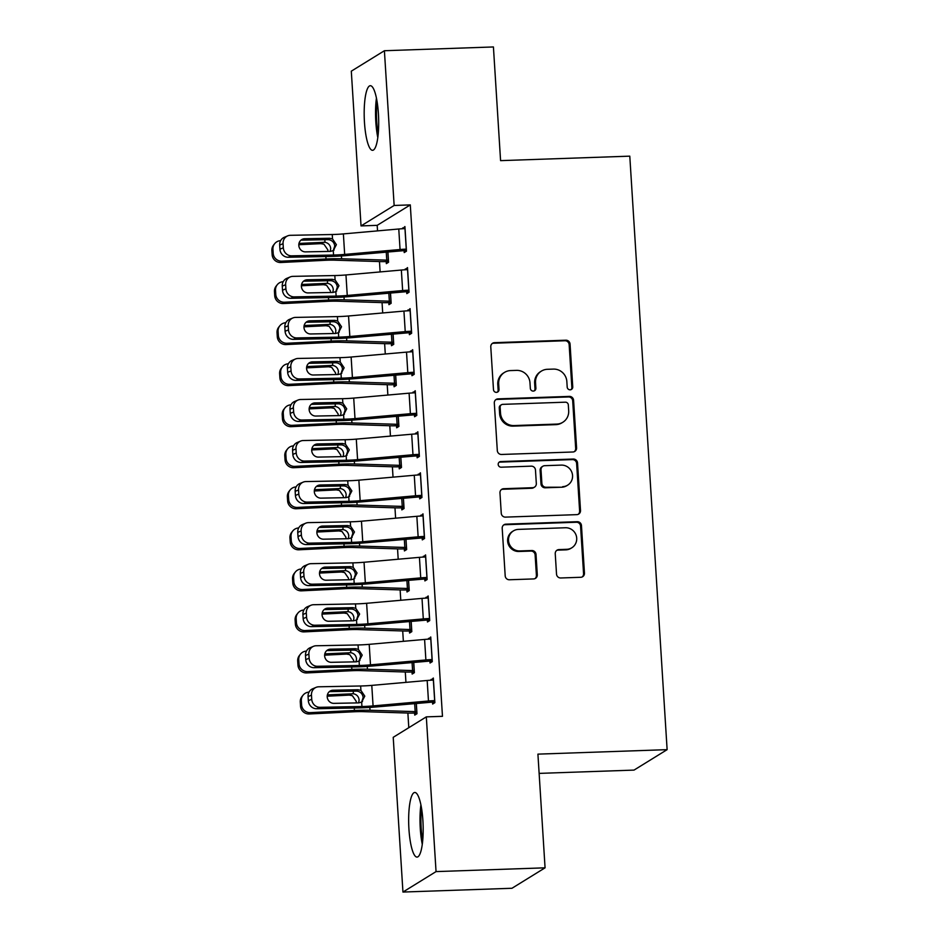 <?xml version="1.0" encoding="UTF-8"?>
<svg xmlns="http://www.w3.org/2000/svg" width="939" height="939" viewBox="0 0 939 939"><rect width="100%" height="100%" fill="white"/><g stroke="black" fill="none" stroke-linecap="round" stroke-linejoin="round"><path stroke-width="1.41" d="M570.149 389.814A2.852 2.758 58.3 0 0 572.743 386.891L570.055 344.085A4.073 3.932 58.3 0 0 565.83 340.2L494.489 342.676A4.073 3.932 58.3 0 0 490.78 346.843L493.48 389.638A2.852 2.758 58.3 0 0 497.74 391.974A2.852 2.758 58.3 0 0 499.02 389.45L498.679 383.91A13.017 12.594 58.3 0 1 510.546 370.576L516.497 370.377A13.017 12.594 58.3 0 1 529.983 382.83L530.335 388.37A2.852 2.758 58.3 0 0 534.608 390.694A2.852 2.758 58.3 0 0 535.887 388.171L535.535 382.631A13.017 12.594 58.3 0 1 547.402 369.297L553.353 369.097A13.017 12.594 58.3 0 1 566.851 381.551L567.191 387.091A2.852 2.758 58.3 0 0 570.149 389.814M570.994 389.65A2.852 2.758 58.3 0 0 571.851 387.443L569.151 344.636A4.073 3.932 58.3 0 0 564.938 340.751L493.597 343.228A4.073 3.932 58.3 0 0 492.177 343.545M497.271 392.197A2.852 2.758 58.3 0 0 498.128 390.002L497.776 384.462L498.679 383.91M534.127 390.917A2.852 2.758 58.3 0 0 534.984 388.723L534.643 383.182L535.535 382.631M408.935 829.09A32.325 7.183 88 0 1 414.792 792.481A32.325 7.183 88 0 1 422.89 820.463A32.325 7.183 88 0 1 417.033 857.084A32.325 7.183 88 0 1 408.935 829.09M364.461 122.316A32.325 7.183 88 0 1 370.318 85.707A32.325 7.183 88 0 1 378.417 113.689A32.325 7.183 88 0 1 372.56 150.31A32.325 7.183 88 0 1 364.461 122.316M556.522 574.093A4.073 3.932 58.3 0 0 560.736 577.978L580.748 577.285A4.073 3.932 58.3 0 0 584.457 573.119L581.464 525.582A4.073 3.932 58.3 0 0 577.25 521.697L505.91 524.162A4.073 3.932 58.3 0 0 502.201 528.328L505.194 575.865A4.073 3.932 58.3 0 0 509.408 579.762L533.587 578.929A4.073 3.932 58.3 0 0 537.296 574.762L536.016 554.409A4.073 3.932 58.3 0 0 531.803 550.524L519.807 550.935A10.881 10.529 58.3 0 1 513.41 530.899A10.881 10.529 58.3 0 1 518.457 529.385L565.419 527.753A10.881 10.529 58.3 0 1 571.816 547.789A10.881 10.529 58.3 0 1 566.78 549.303L558.951 549.585A4.073 3.932 58.3 0 0 555.242 553.74L556.522 574.093M426.318 716.868L436.048 871.603L402.948 892.05L393.218 737.315L426.318 716.868L442.469 716.316L410.296 204.902L394.145 205.465L361.034 225.912L351.303 71.176L384.403 50.729L394.145 205.465M384.403 50.729L493.421 46.95L500.581 160.639L629.787 156.156L667.124 749.651L537.918 754.134L545.066 867.824L436.048 871.603M572.86 451.999A4.073 3.932 58.3 0 0 576.581 447.833L573.588 400.284A4.073 3.932 58.3 0 0 569.363 396.399L498.022 398.875A4.073 3.932 58.3 0 0 494.313 403.042L497.306 450.579A4.073 3.932 58.3 0 0 501.532 454.464L572.86 451.999M577.532 462.939L580.513 510.476A4.073 3.932 58.3 0 1 576.804 514.642L505.464 517.119A4.073 3.932 58.3 0 1 501.25 513.222L499.971 492.881A4.073 3.932 58.3 0 1 503.68 488.714L532.613 487.705A4.073 3.932 58.3 0 0 536.322 483.538L535.476 470.052A4.073 3.932 58.3 0 0 531.251 466.155L501.133 467.199A2.852 2.758 58.3 0 1 499.466 461.953A2.852 2.758 58.3 0 1 500.78 461.565L573.306 459.042A4.073 3.932 58.3 0 1 577.532 462.939L576.628 463.49L579.621 511.027L580.513 510.476M539.127 773.384L634.025 770.097L667.124 749.651M429.921 660.95L430.05 663.004L432.292 661.619L430.743 636.994L428.548 639.154M412.033 672.007L412.162 674.061L414.392 672.676L413.747 662.335M424.757 578.87L424.886 580.912L427.128 579.539L425.578 554.914L423.383 557.062M406.869 589.915L406.998 591.969L409.228 590.584L408.582 580.243M419.592 496.778L419.721 498.832L421.963 497.447L420.414 472.822L418.219 474.981M401.704 507.835L401.833 509.877L404.063 508.504L403.418 498.163M414.428 414.686L414.557 416.74L416.799 415.367L415.249 390.741L413.054 392.889M396.54 425.743L396.669 427.797L398.899 426.412L398.253 416.071M409.263 332.606L409.392 334.66L411.634 333.275L410.085 308.649L407.89 310.797M391.375 343.651L391.504 345.705L393.734 344.331L393.089 333.979M404.099 250.513L404.228 252.568L406.47 251.183L404.92 226.557L402.725 228.717M386.211 261.57L386.34 263.624L388.57 262.239L387.924 251.898M410.296 204.902L377.185 225.348L377.537 230.877M379.473 261.57L380.119 271.923M382.056 302.604L382.701 312.969M384.638 343.651L385.283 354.015M387.22 384.697L387.866 395.049M389.802 425.743L390.448 436.095M392.385 466.789L393.03 477.141M394.967 507.823L395.612 518.187M397.549 548.869L398.195 559.233M400.131 589.915L400.777 600.267M402.714 630.961L403.359 641.314M405.296 672.007L405.941 682.36M407.878 713.041L408.794 727.69M388.793 302.616L388.922 304.659L391.152 303.285L390.507 292.945M406.681 291.56L406.81 293.614L409.052 292.229L407.503 267.603L405.308 269.763M393.957 384.697L394.087 386.751L396.317 385.366L395.671 375.025M411.845 373.652L411.975 375.694L414.216 374.321L412.667 349.695L410.472 351.843M399.122 466.789L399.251 468.843L401.481 467.458L400.836 457.117M417.01 455.732L417.139 457.786L419.381 456.401L417.832 431.776L415.637 433.935M404.286 548.869L404.416 550.923L406.646 549.55L406 539.209M422.174 537.824L422.304 539.878L424.545 538.493L422.996 513.868L420.801 516.027M409.451 630.961L409.58 633.015L411.81 631.63L411.165 621.289M427.339 619.904L427.468 621.958L429.71 620.585L428.161 595.96L425.966 598.108M414.615 713.053L414.745 715.095L416.975 713.722L416.329 703.381M432.503 701.996L432.633 704.05L434.874 702.665L433.325 678.04L431.13 680.2M545.066 867.824L511.966 888.271L402.948 892.05M377.185 225.348L361.034 225.912M402.678 227.942L405.002 227.86M405.261 268.988L407.585 268.906M407.843 310.034L410.167 309.952M410.425 351.069L412.749 350.998M413.007 392.115L415.331 392.033M415.59 433.161L417.914 433.079M418.172 474.207L420.496 474.125M420.754 515.253L423.078 515.171M423.336 556.287L425.66 556.217M425.919 597.333L428.243 597.251M428.501 638.379L430.825 638.297M431.083 679.425L433.407 679.343M541.38 371.116L540.488 371.668A13.017 12.594 58.3 0 0 534.643 383.182M504.513 372.396L503.621 372.947A13.017 12.594 58.3 0 0 497.776 384.462M574.281 451.671A4.073 3.932 58.3 0 0 575.677 448.384L572.696 400.847A4.073 3.932 58.3 0 0 568.471 396.951L497.13 399.427A4.073 3.932 58.3 0 0 495.722 399.744M568.318 404.909A2.852 2.758 58.3 0 0 565.36 402.185L502.741 404.357A2.852 2.758 58.3 0 0 500.147 407.28L500.51 413.125A13.017 12.594 58.3 0 0 514.009 425.567L556.815 424.088A13.017 12.594 58.3 0 0 568.682 410.754L568.318 404.909M501.426 404.756L500.534 405.308A2.852 2.758 58.3 0 0 499.255 407.831L500.147 407.28M562.837 422.268L561.945 422.82A13.017 12.594 58.3 0 1 555.911 424.639L513.117 426.13A13.017 12.594 58.3 0 1 499.618 413.676L499.255 407.831M578.224 514.314A4.073 3.932 58.3 0 0 579.621 511.027M534.502 487.141L533.598 487.693A4.073 3.932 58.3 0 1 531.72 488.257L502.788 489.266A4.073 3.932 58.3 0 0 501.367 489.583M576.628 463.49A4.073 3.932 58.3 0 0 572.414 459.594L499.888 462.117A2.852 2.758 58.3 0 0 499.043 462.281M562.637 486.672A10.881 10.529 58.3 0 0 572.051 472.845A10.881 10.529 58.3 0 0 561.276 465.11L544.737 465.685A4.073 3.932 58.3 0 0 541.017 469.852L541.873 483.35A4.073 3.932 58.3 0 0 546.087 487.247L561.745 487.224A10.881 10.529 58.3 0 0 566.78 485.698L567.672 485.146M542.848 466.26L541.956 466.812A4.073 3.932 58.3 0 0 540.125 470.404L541.017 469.852M561.745 487.224L545.195 487.799A4.073 3.932 58.3 0 1 540.981 483.902L540.125 470.404M571.816 547.789L570.924 548.341A10.881 10.529 58.3 0 1 565.877 549.855L558.048 550.137A4.073 3.932 58.3 0 0 556.639 550.454M513.41 530.899L512.518 531.451A10.881 10.529 58.3 0 0 518.915 551.486L519.807 550.935M535.007 578.6A4.073 3.932 58.3 0 0 536.404 575.314L535.124 554.961A4.073 3.932 58.3 0 0 530.899 551.076L518.915 551.486M582.168 576.969A4.073 3.932 58.3 0 0 583.565 573.67L580.572 526.133A4.073 3.932 58.3 0 0 576.358 522.248L505.018 524.713A4.073 3.932 58.3 0 0 503.597 525.042M388.441 260.185L341.608 258.777A31.081 3.815 176.4 0 0 326.033 258.988L281.935 261.159L280.878 262.497A8.287 8.169 -141.5 0 1 272.134 254.692L271.876 250.584A8.287 8.169 -141.5 0 1 273.613 245.02L274.669 243.694A8.287 8.169 38.5 0 0 272.932 249.258L271.876 250.584M388.523 261.488L386.129 261.57A14.508 1.784 -3.6 0 1 380.506 261.594L335.364 260.185A20.717 2.535 176.4 0 0 324.976 260.314L280.878 262.497M298.978 243.436L324.988 242.274C328.368 242.99 330.27 245.079 330.704 248.518L330.246 251.394M272.134 254.692L273.19 253.354L272.932 249.258M273.19 253.354A8.287 8.169 38.5 0 0 281.935 261.159M280.632 240.642A8.287 8.169 38.5 0 0 274.669 243.694M327.793 251.441L327.875 249.927L323.967 244.222L320.868 243.647L298.813 244.727M406.341 249.14L406.258 249.14A14.508 1.784 176.4 0 0 400.061 249.516L344.672 254.422A20.717 2.535 -3.6 0 1 333.533 255.032L291.642 255.842L288.261 257.251A8.287 7.747 -112.6 0 1 279.928 249.199L283.32 247.779A8.287 7.747 67.4 0 0 291.642 255.842M406.423 250.431L346.855 255.537A31.081 3.815 -3.6 0 1 330.152 256.441L288.261 257.251M405.049 228.611L404.967 228.611A14.508 1.784 176.4 0 0 398.77 228.999L343.381 233.905A20.717 2.535 -3.6 0 1 332.242 234.515L290.351 235.313A8.287 7.747 67.4 0 0 283.062 243.682L283.32 247.779M333.239 250.619L334.754 246.018C334.261 242.602 332.383 240.513 329.096 239.727L327.911 239.645L329.577 238.26L304.659 238.741L301.266 240.149L327.911 239.645M283.062 243.682L279.669 245.091L279.928 249.199M279.669 245.091A8.287 7.747 -112.6 0 1 284.294 237.297L287.686 235.877M329.577 238.26L332.523 238.929L336.385 244.668L333.263 250.607L330.399 251.394L305.48 251.875A6.632 6.197 -112.6 0 1 302.511 239.187A6.632 6.197 -112.6 0 1 304.659 238.741M334.108 250.02L333.263 250.607L333.533 255.032M391.023 301.231L344.19 299.823A31.081 3.815 176.4 0 0 328.615 300.034L284.517 302.205L283.461 303.532A8.287 8.169 -141.5 0 1 274.716 295.738L274.458 291.63A8.287 8.169 -141.5 0 1 276.195 286.066L277.251 284.74A8.287 8.169 38.5 0 0 275.514 290.292L274.458 291.63M391.105 302.534L388.711 302.616A14.508 1.784 -3.6 0 1 383.089 302.64L337.946 301.219A20.717 2.535 176.4 0 0 327.558 301.36L283.461 303.532M301.56 284.482L327.57 283.32C330.951 284.036 332.852 286.113 333.286 289.564L332.829 292.44M274.716 295.738L275.773 294.4L275.514 290.292M275.773 294.4A8.287 8.169 38.5 0 0 284.517 302.205M283.214 281.688A8.287 8.169 38.5 0 0 277.251 284.74M330.375 292.487L330.458 290.961L326.549 285.256L323.45 284.681L301.396 285.773M393.605 342.277L346.773 340.869A31.081 3.815 176.4 0 0 331.197 341.08L287.099 343.251L286.043 344.578A8.287 8.169 -141.5 0 1 277.298 336.772L277.04 332.676A8.287 8.169 -141.5 0 1 278.777 327.112L279.834 325.786A8.287 8.169 38.5 0 0 278.097 331.338L277.04 332.676M393.687 343.58L391.293 343.662A14.508 1.784 -3.6 0 1 385.671 343.686L340.528 342.266A20.717 2.535 176.4 0 0 330.141 342.406L286.043 344.578M304.142 325.528L330.152 324.366C333.533 325.082 335.434 327.159 335.869 330.61L335.411 333.486M277.298 336.772L278.355 335.446L278.097 331.338M278.355 335.446A8.287 8.169 38.5 0 0 287.099 343.251M285.796 322.723A8.287 8.169 38.5 0 0 279.834 325.786M332.958 333.533L333.04 332.007L329.131 326.303L326.033 325.727L303.978 326.819M408.923 290.174L408.841 290.186A14.508 1.784 176.4 0 0 402.643 290.562L347.254 295.468A20.717 2.535 -3.6 0 1 336.115 296.078L294.224 296.888L290.844 298.297A8.287 7.747 -112.6 0 1 282.51 290.245L285.902 288.825A8.287 7.747 67.4 0 0 294.224 296.888M409.005 291.477L349.437 296.583A31.081 3.815 -3.6 0 1 332.735 297.487L290.844 298.297M407.632 269.657L407.549 269.657A14.508 1.784 176.4 0 0 401.352 270.045L345.963 274.951A20.717 2.535 -3.6 0 1 334.824 275.55L292.933 276.359A8.287 7.747 67.4 0 0 285.644 284.717L285.902 288.825M335.822 291.665L337.336 287.064C336.843 283.648 334.965 281.559 331.678 280.773L330.493 280.679L332.16 279.306L307.241 279.787L303.849 281.195L330.493 280.679M285.644 284.717L282.252 286.137L282.51 290.245M282.252 286.137A8.287 7.747 -112.6 0 1 286.876 278.331L290.268 276.923M332.16 279.306L335.106 279.975L338.967 285.702L335.845 291.653L332.981 292.44L308.062 292.921A6.632 6.197 -112.6 0 1 305.093 280.233A6.632 6.197 -112.6 0 1 307.241 279.787M336.69 291.067L335.845 291.653L336.115 296.078M411.505 331.221L411.423 331.221A14.508 1.784 176.4 0 0 405.225 331.608L349.836 336.514A20.717 2.535 -3.6 0 1 338.697 337.124L296.806 337.923L293.426 339.343A8.287 7.747 -112.6 0 1 285.092 331.279L288.484 329.871A8.287 7.747 67.4 0 0 296.806 337.923M411.587 332.523L352.019 337.617A31.081 3.815 -3.6 0 1 335.317 338.533L293.426 339.343M410.214 310.703L410.132 310.703A14.508 1.784 176.4 0 0 403.934 311.079L348.545 315.985A20.717 2.535 -3.6 0 1 337.406 316.596L295.515 317.405A8.287 7.747 67.4 0 0 288.226 325.763L288.484 329.871M338.404 332.711L339.918 328.11C339.425 324.694 337.547 322.593 334.261 321.819L333.075 321.725L334.742 320.352L309.823 320.833L306.431 322.241L333.075 321.725M288.226 325.763L284.834 327.183L285.092 331.279M284.834 327.183A8.287 7.747 -112.6 0 1 289.458 319.377L292.851 317.969M334.742 320.352L337.688 321.021L341.55 326.749L338.427 332.699L335.563 333.486L310.645 333.967A6.632 6.197 -112.6 0 1 307.675 321.279A6.632 6.197 -112.6 0 1 309.823 320.833M339.272 332.101L338.427 332.699L338.697 337.124M378.229 133.854A27.97 6.209 88 0 1 377.114 101.717M376.445 98.079A32.114 7.136 -92 0 0 377.807 137.54M422.691 840.628A27.97 6.209 88 0 1 421.576 808.491M420.907 804.852A32.114 7.136 -92 0 0 422.28 844.314M396.188 383.312L349.355 381.915A31.081 3.815 176.4 0 0 333.779 382.114L289.682 384.297L288.625 385.624A8.287 8.169 -141.5 0 1 279.881 377.818L279.622 373.722A8.287 8.169 -141.5 0 1 281.36 368.158L282.416 366.82A8.287 8.169 38.5 0 0 280.679 372.384L279.622 373.722M396.27 384.614L393.875 384.697A14.508 1.784 -3.6 0 1 388.253 384.732L343.111 383.312A20.717 2.535 176.4 0 0 332.723 383.452L288.625 385.624M306.724 366.574L332.735 365.4C336.115 366.128 338.017 368.205 338.451 371.656L337.993 374.532M279.881 377.818L280.937 376.492L280.679 372.384M280.937 376.492A8.287 8.169 38.5 0 0 289.682 384.297M288.379 363.769A8.287 8.169 38.5 0 0 282.416 366.82M335.54 374.579L335.622 373.053L331.713 367.349L328.615 366.773L306.56 367.865M398.77 424.358L351.937 422.949A31.081 3.815 176.4 0 0 336.362 423.16L292.264 425.332L291.207 426.67A8.287 8.169 -141.5 0 1 282.463 418.864L282.205 414.756A8.287 8.169 -141.5 0 1 283.942 409.204L284.998 407.866A8.287 8.169 38.5 0 0 283.261 413.43L282.205 414.756M398.852 425.66L396.458 425.743A14.508 1.784 -3.6 0 1 390.835 425.778L345.693 424.358A20.717 2.535 176.4 0 0 335.305 424.498L291.207 426.67M309.307 407.62L335.317 406.446C338.697 407.162 340.599 409.251 341.033 412.702L340.575 415.578M282.463 418.864L283.519 417.538L283.261 413.43M283.519 417.538A8.287 8.169 38.5 0 0 292.264 425.332M290.961 404.815A8.287 8.169 38.5 0 0 284.998 407.866M338.122 415.625L338.204 414.099L334.296 408.395L331.197 407.819L309.142 408.899M414.087 372.267L414.005 372.267A14.508 1.784 176.4 0 0 407.808 372.654L352.418 377.56A20.717 2.535 -3.6 0 1 341.28 378.159L299.388 378.969L296.008 380.389A8.287 7.747 -112.6 0 1 287.674 372.325L291.067 370.917A8.287 7.747 67.4 0 0 299.388 378.969M414.169 373.569L354.602 378.663A31.081 3.815 -3.6 0 1 337.899 379.579L296.008 380.389M412.796 351.749L412.714 351.749A14.508 1.784 176.4 0 0 406.517 352.125L351.127 357.031A20.717 2.535 -3.6 0 1 339.988 357.642L298.097 358.452A8.287 7.747 67.4 0 0 290.808 366.809L291.067 370.917M340.986 373.757L342.5 369.156C342.007 365.741 340.129 363.639 336.843 362.865L335.657 362.771L337.324 361.398L312.405 361.867L309.013 363.287L335.657 362.771M290.808 366.809L287.416 368.217L287.674 372.325M287.416 368.217A8.287 7.747 -112.6 0 1 292.041 360.423L295.433 359.015M337.324 361.398L340.27 362.067L344.132 367.795L341.01 373.745L338.146 374.52L313.227 375.001A6.632 6.197 -112.6 0 1 310.257 362.325A6.632 6.197 -112.6 0 1 312.405 361.867M341.855 373.147L341.01 373.745L341.28 378.159M416.67 413.313L416.587 413.313A14.508 1.784 176.4 0 0 410.39 413.7L355.001 418.594A20.717 2.535 -3.6 0 1 343.862 419.205L301.971 420.015L298.59 421.423A8.287 7.747 -112.6 0 1 290.257 413.371L293.649 411.963A8.287 7.747 67.4 0 0 301.971 420.015M416.752 414.615L357.184 419.71A31.081 3.815 -3.6 0 1 340.481 420.625L298.59 421.423M415.378 392.784L415.296 392.795A14.508 1.784 176.4 0 0 409.099 393.171L353.71 398.077A20.717 2.535 -3.6 0 1 342.571 398.688L300.68 399.498A8.287 7.747 67.4 0 0 293.391 407.855L293.649 411.963M343.568 414.803L345.083 410.202C344.59 406.787 342.712 404.686 339.425 403.911L338.24 403.817L339.906 402.432L314.988 402.913L311.595 404.333L338.24 403.817M293.391 407.855L289.998 409.263L290.257 413.371M289.998 409.263A8.287 7.747 -112.6 0 1 294.623 401.469L298.015 400.049M339.906 402.432L342.852 403.101L346.714 408.841L343.592 414.792L340.728 415.566L315.809 416.047A6.632 6.197 -112.6 0 1 312.84 403.359A6.632 6.197 -112.6 0 1 314.988 402.913M344.437 414.193L343.592 414.792L343.862 419.205M401.352 465.404L354.519 463.995A31.081 3.815 176.4 0 0 338.944 464.206L294.846 466.378L293.79 467.716A8.287 8.169 -141.5 0 1 285.045 459.91L284.787 455.802A8.287 8.169 -141.5 0 1 286.524 450.239L287.58 448.912A8.287 8.169 38.5 0 0 285.843 454.476L284.787 455.802M401.434 466.706L399.04 466.789A14.508 1.784 -3.6 0 1 393.418 466.812L348.275 465.404A20.717 2.535 176.4 0 0 337.887 465.533L293.79 467.716M311.889 448.654L337.899 447.492C341.28 448.208 343.181 450.297 343.615 453.737L343.158 456.612M285.045 459.91L286.102 458.572L285.843 454.476M286.102 458.572A8.287 8.169 38.5 0 0 294.846 466.378M293.543 445.861A8.287 8.169 38.5 0 0 287.58 448.912M340.704 456.659L340.787 455.145L336.878 449.441L333.779 448.865L311.725 449.945M419.252 454.359L419.17 454.359A14.508 1.784 176.4 0 0 412.972 454.734L357.583 459.641A20.717 2.535 -3.6 0 1 346.444 460.251L304.553 461.061L301.173 462.469A8.287 7.747 -112.6 0 1 292.839 454.417L296.231 452.997A8.287 7.747 67.4 0 0 304.553 461.061M419.334 455.65L359.766 460.756A31.081 3.815 -3.6 0 1 343.064 461.659L301.173 462.469M417.961 433.83L417.878 433.83A14.508 1.784 176.4 0 0 411.681 434.217L356.292 439.123A20.717 2.535 -3.6 0 1 345.153 439.734L303.262 440.532A8.287 7.747 67.4 0 0 295.973 448.901L296.231 452.997M346.151 455.838L347.665 451.236C347.172 447.821 345.294 445.732 342.007 444.945L340.822 444.863L342.489 443.478L317.57 443.959L314.178 445.368L340.822 444.863M295.973 448.901L292.581 450.309L292.839 454.417M292.581 450.309A8.287 7.747 -112.6 0 1 297.205 442.515L300.597 441.095M342.489 443.478L345.435 444.147L349.296 449.887L346.174 455.826L343.31 456.612L318.391 457.093A6.632 6.197 -112.6 0 1 315.422 444.405A6.632 6.197 -112.6 0 1 317.57 443.959M347.019 455.239L346.174 455.826L346.444 460.251M403.934 506.45L357.102 505.041A31.081 3.815 176.4 0 0 341.526 505.252L297.428 507.424L296.372 508.75A8.287 8.169 -141.5 0 1 287.627 500.957L287.369 496.848A8.287 8.169 -141.5 0 1 289.106 491.285L290.163 489.958A8.287 8.169 38.5 0 0 288.426 495.51L287.369 496.848M404.016 507.753L401.622 507.835A14.508 1.784 -3.6 0 1 396 507.858L350.857 506.438A20.717 2.535 176.4 0 0 340.47 506.579L296.372 508.75M314.471 489.7L340.481 488.538C343.862 489.254 345.763 491.332 346.198 494.783L345.74 497.658M287.627 500.957L288.684 499.618L288.426 495.51M288.684 499.618A8.287 8.169 38.5 0 0 297.428 507.424M296.125 486.907A8.287 8.169 38.5 0 0 290.163 489.958M343.287 497.705L343.369 496.179L339.46 490.475L336.362 489.9L314.307 490.991M421.834 495.393L421.752 495.405A14.508 1.784 176.4 0 0 415.554 495.78L360.165 500.687A20.717 2.535 -3.6 0 1 349.026 501.297L307.135 502.107L303.755 503.515A8.287 7.747 -112.6 0 1 295.421 495.463L298.813 494.043A8.287 7.747 67.4 0 0 307.135 502.107M421.916 496.696L362.348 501.802A31.081 3.815 -3.6 0 1 345.646 502.705L303.755 503.515M420.543 474.876L420.461 474.876A14.508 1.784 176.4 0 0 414.263 475.263L358.874 480.169A20.717 2.535 -3.6 0 1 347.735 480.768L305.844 481.578A8.287 7.747 67.4 0 0 298.555 489.947L298.813 494.043M348.733 496.884L350.247 492.282C349.754 488.867 347.876 486.778 344.59 485.991L343.404 485.897L345.071 484.524L320.152 485.005L316.76 486.414L343.404 485.897M298.555 489.947L295.163 491.355L295.421 495.463M295.163 491.355A8.287 7.747 -112.6 0 1 299.787 483.55L303.18 482.141M345.071 484.524L348.017 485.193L351.879 490.921L348.756 496.872L345.892 497.658L320.974 498.139A6.632 6.197 -112.6 0 1 318.004 485.451A6.632 6.197 -112.6 0 1 320.152 485.005M349.601 496.285L348.756 496.872L349.026 501.297M406.517 547.496L359.684 546.087A31.081 3.815 176.4 0 0 344.108 546.298L300.011 548.47L298.954 549.796A8.287 8.169 -141.5 0 1 290.21 541.991L289.951 537.894A8.287 8.169 -141.5 0 1 291.689 532.331L292.745 531.005A8.287 8.169 38.5 0 0 291.008 536.556L289.951 537.894M406.599 548.799L404.204 548.881A14.508 1.784 -3.6 0 1 398.582 548.904L353.44 547.484A20.717 2.535 176.4 0 0 343.052 547.625L298.954 549.796M317.053 530.746L343.064 529.584C346.444 530.3 348.346 532.378 348.78 535.829L348.322 538.704M290.21 541.991L291.266 540.664L291.008 536.556M291.266 540.664A8.287 8.169 38.5 0 0 300.011 548.47M298.708 527.941A8.287 8.169 38.5 0 0 292.745 531.005M345.869 538.751L345.951 537.225L342.042 531.521L338.944 530.946L316.889 532.037M424.416 536.439L424.334 536.439A14.508 1.784 176.4 0 0 418.137 536.826L362.747 541.733A20.717 2.535 -3.6 0 1 351.609 542.343L309.717 543.141L306.337 544.561A8.287 7.747 -112.6 0 1 298.003 536.498L301.396 535.089A8.287 7.747 67.4 0 0 309.717 543.141M424.498 537.742L364.931 542.836A31.081 3.815 -3.6 0 1 348.228 543.751L306.337 544.561M423.125 515.922L423.043 515.922A14.508 1.784 176.4 0 0 416.846 516.309L361.456 521.204A20.717 2.535 -3.6 0 1 350.317 521.814L308.426 522.624A8.287 7.747 67.4 0 0 301.137 530.981L301.396 535.089M351.315 537.93L352.829 533.329C352.336 529.913 350.458 527.812 347.172 527.037L345.986 526.943L347.653 525.57L322.734 526.051L319.342 527.46L345.986 526.943M301.137 530.981L297.745 532.401L298.003 536.498M297.745 532.401A8.287 7.747 -112.6 0 1 302.37 524.596L305.762 523.187M347.653 525.57L350.599 526.239L354.461 531.967L351.339 537.918L348.475 538.704L323.556 539.186A6.632 6.197 -112.6 0 1 320.586 526.497A6.632 6.197 -112.6 0 1 322.734 526.051M352.184 537.319L351.339 537.918L351.609 542.343M409.099 588.53L362.266 587.133A31.081 3.815 176.4 0 0 346.691 587.333L302.593 589.516L301.536 590.842A8.287 8.169 -141.5 0 1 292.792 583.037L292.534 578.94A8.287 8.169 -141.5 0 1 294.271 573.377L295.327 572.039A8.287 8.169 38.5 0 0 293.59 577.602L292.534 578.94M409.181 589.833L406.787 589.915A14.508 1.784 -3.6 0 1 401.164 589.95L356.022 588.53A20.717 2.535 176.4 0 0 345.634 588.671L301.536 590.842M319.636 571.792L345.646 570.619C349.026 571.346 350.928 573.424 351.362 576.875L350.904 579.75M292.792 583.037L293.848 581.711L293.59 577.602M293.848 581.711A8.287 8.169 38.5 0 0 302.593 589.516M301.29 568.987A8.287 8.169 38.5 0 0 295.327 572.039M348.451 579.797L348.533 578.271L344.625 572.567L341.526 571.992L319.471 573.083M426.999 577.485L426.916 577.485A14.508 1.784 176.4 0 0 420.719 577.872L365.33 582.779A20.717 2.535 -3.6 0 1 354.191 583.377L312.3 584.187L308.919 585.607A8.287 7.747 -112.6 0 1 300.586 577.544L303.978 576.135A8.287 7.747 67.4 0 0 312.3 584.187M427.081 578.788L367.513 583.882A31.081 3.815 -3.6 0 1 350.81 584.797L308.919 585.607M425.707 556.968L425.625 556.968A14.508 1.784 176.4 0 0 419.428 557.343L364.039 562.25A20.717 2.535 -3.6 0 1 352.9 562.86L311.009 563.67A8.287 7.747 67.4 0 0 303.72 572.027L303.978 576.135M353.897 578.976L355.412 574.375C354.919 570.959 353.041 568.858 349.754 568.083L348.569 567.989L350.235 566.616L325.317 567.086L321.924 568.506L348.569 567.989M303.72 572.027L300.327 573.436L300.586 577.544M300.327 573.436A8.287 7.747 -112.6 0 1 304.952 565.642L308.344 564.233M350.235 566.616L353.181 567.285L357.043 573.013L353.921 578.964L351.057 579.739L326.138 580.22A6.632 6.197 -112.6 0 1 323.169 567.543A6.632 6.197 -112.6 0 1 325.317 567.086M354.766 578.365L353.921 578.964L354.191 583.377M411.681 629.576L364.848 628.168A31.081 3.815 176.4 0 0 349.273 628.379L305.175 630.55L304.119 631.888A8.287 8.169 -141.5 0 1 295.374 624.083L295.116 619.975A8.287 8.169 -141.5 0 1 296.853 614.423L297.909 613.085A8.287 8.169 38.5 0 0 296.172 618.648L295.116 619.975M411.763 630.879L409.369 630.961A14.508 1.784 -3.6 0 1 403.747 630.996L358.604 629.576A20.717 2.535 176.4 0 0 348.216 629.717L304.119 631.888M322.218 612.838L348.228 611.665C351.609 612.381 353.51 614.47 353.944 617.921L353.487 620.796M295.374 624.083L296.431 622.757L296.172 618.648M296.431 622.757A8.287 8.169 38.5 0 0 305.175 630.55M303.872 610.033A8.287 8.169 38.5 0 0 297.909 613.085M351.033 620.843L351.116 619.317L347.207 613.613L344.108 613.038L322.054 614.118M429.581 618.531L429.499 618.531A14.508 1.784 176.4 0 0 423.301 618.918L367.912 623.813A20.717 2.535 -3.6 0 1 356.773 624.423L314.882 625.233L311.502 626.642A8.287 7.747 -112.6 0 1 303.168 618.59L306.56 617.181A8.287 7.747 67.4 0 0 314.882 625.233M429.663 619.834L370.095 624.928A31.081 3.815 -3.6 0 1 353.393 625.844L311.502 626.642M428.29 598.002L428.207 598.014A14.508 1.784 176.4 0 0 422.01 598.389L366.621 603.296A20.717 2.535 -3.6 0 1 355.482 603.906L313.591 604.716A8.287 7.747 67.4 0 0 306.302 613.073L306.56 617.181M356.48 620.022L357.994 615.421C357.501 612.005 355.623 609.904 352.336 609.129L351.151 609.035L352.818 607.65L327.899 608.132L324.507 609.552L351.151 609.035M306.302 613.073L302.91 614.482L303.168 618.59M302.91 614.482A8.287 7.747 -112.6 0 1 307.534 606.688L310.926 605.268M352.818 607.65L355.764 608.319L359.625 614.059L356.503 620.01L353.639 620.785L328.72 621.266A6.632 6.197 -112.6 0 1 325.751 608.578A6.632 6.197 -112.6 0 1 327.899 608.132M357.348 619.411L356.503 620.01L356.773 624.423M414.263 670.622L367.431 669.214A31.081 3.815 176.4 0 0 351.855 669.425L307.757 671.596L306.701 672.934A8.287 8.169 -141.5 0 1 297.956 665.129L297.698 661.021A8.287 8.169 -141.5 0 1 299.435 655.457L300.492 654.131A8.287 8.169 38.5 0 0 298.755 659.694L297.698 661.021M414.345 671.925L411.951 672.007A14.508 1.784 -3.6 0 1 406.329 672.031L361.186 670.622A20.717 2.535 176.4 0 0 350.799 670.751L306.701 672.934M324.8 653.873L350.81 652.711C354.191 653.427 356.092 655.516 356.527 658.955L356.069 661.831M297.956 665.129L299.013 663.791L298.755 659.694M299.013 663.791A8.287 8.169 38.5 0 0 307.757 671.596M306.454 651.079A8.287 8.169 38.5 0 0 300.492 654.131M353.616 661.878L353.698 660.363L349.789 654.659L346.691 654.084L324.636 655.164M432.163 659.577L432.081 659.577A14.508 1.784 176.4 0 0 425.883 659.953L370.494 664.859A20.717 2.535 -3.6 0 1 359.355 665.469L317.464 666.279L314.084 667.688A8.287 7.747 -112.6 0 1 305.75 659.636L309.142 658.216A8.287 7.747 67.4 0 0 317.464 666.279M432.245 660.868L372.677 665.974A31.081 3.815 -3.6 0 1 355.975 666.878L314.084 667.688M430.872 639.048L430.79 639.048A14.508 1.784 176.4 0 0 424.592 639.436L369.203 644.342A20.717 2.535 -3.6 0 1 358.064 644.952L316.173 645.762A8.287 7.747 67.4 0 0 308.884 654.119L309.142 658.216M359.062 661.056L360.576 656.455C360.083 653.039 358.205 650.95 354.919 650.164L353.733 650.081L355.4 648.696L330.481 649.178L327.089 650.586L353.733 650.081M308.884 654.119L305.492 655.528L305.75 659.636M305.492 655.528A8.287 7.747 -112.6 0 1 310.116 647.734L313.509 646.314M355.4 648.696L358.346 649.365L362.208 655.105L359.085 661.044L356.221 661.831L331.303 662.312A6.632 6.197 -112.6 0 1 328.333 649.624A6.632 6.197 -112.6 0 1 330.481 649.178M359.93 660.457L359.085 661.044L359.355 665.469M416.846 711.668L370.013 710.26A31.081 3.815 176.4 0 0 354.437 710.471L310.339 712.642L309.283 713.969A8.287 8.169 -141.5 0 1 300.539 706.175L300.28 702.067A8.287 8.169 -141.5 0 1 302.018 696.503L303.074 695.177A8.287 8.169 38.5 0 0 301.337 700.729L300.28 702.067M416.928 712.971L414.533 713.053A14.508 1.784 -3.6 0 1 408.911 713.077L363.769 711.656A20.717 2.535 176.4 0 0 353.381 711.797L309.283 713.969M327.382 694.919L353.393 693.757C356.773 694.473 358.675 696.562 359.109 700.001L358.651 702.877M300.539 706.175L301.595 704.837L301.337 700.729M301.595 704.837A8.287 8.169 38.5 0 0 310.339 712.642M309.037 692.125A8.287 8.169 38.5 0 0 303.074 695.177M356.198 702.924L356.28 701.398L352.371 695.693L349.273 695.118L327.218 696.21M434.745 700.611L434.663 700.623A14.508 1.784 176.4 0 0 428.466 700.999L373.076 705.905A20.717 2.535 -3.6 0 1 361.938 706.515L320.046 707.325L316.666 708.734A8.287 7.747 -112.6 0 1 308.332 700.682L311.725 699.262A8.287 7.747 67.4 0 0 320.046 707.325M434.827 701.914L375.26 707.02A31.081 3.815 -3.6 0 1 358.557 707.924L316.666 708.734M433.454 680.094L433.372 680.094A14.508 1.784 176.4 0 0 427.175 680.482L371.785 685.388A20.717 2.535 -3.6 0 1 360.646 685.986L318.755 686.796A8.287 7.747 67.4 0 0 311.466 695.165L311.725 699.262M361.644 702.102L363.158 697.501C362.665 694.085 360.787 691.996 357.501 691.21L356.315 691.116L357.982 689.742L333.063 690.224L329.671 691.632L356.315 691.116M311.466 695.165L308.074 696.574L308.332 700.682M308.074 696.574A8.287 7.747 -112.6 0 1 312.699 688.768L316.091 687.36M357.982 689.742L360.928 690.411L364.79 696.139L361.668 702.09L358.804 702.877L333.885 703.358A6.632 6.197 -112.6 0 1 330.915 690.67A6.632 6.197 -112.6 0 1 333.063 690.224M362.513 701.503L361.668 702.09L361.938 706.515M571.851 387.443L572.743 386.891M498.128 390.002L499.02 389.45M534.984 388.723L535.887 388.171M493.597 343.228L494.489 342.676M564.938 340.751L565.83 340.2M569.151 344.636L570.055 344.085M497.13 399.427L498.022 398.875M568.471 396.951L569.363 396.399M572.696 400.847L573.588 400.284M575.677 448.384L576.581 447.833M499.618 413.676L500.51 413.125M513.117 426.13L514.009 425.567M555.911 424.639L556.815 424.088M502.788 489.266L503.68 488.714M531.72 488.257L532.613 487.705M499.888 462.117L500.78 461.565M572.414 459.594L573.306 459.042M540.981 483.902L541.873 483.35M545.195 487.799L546.087 487.247M558.048 550.137L558.951 549.585M565.877 549.855L566.78 549.303M530.899 551.076L531.803 550.524M535.124 554.961L536.016 554.409M536.404 575.314L537.296 574.762M505.018 524.713L505.91 524.162M576.358 522.248L577.25 521.697M580.572 526.133L581.464 525.582M583.565 573.67L584.457 573.119M326.033 258.988L325.88 256.523M341.608 258.777L341.432 255.96M324.988 242.274L324.824 239.703M388.359 260.185L387.842 251.898M386.762 260.197L386.246 252.051M320.868 243.647L323.732 242.215M404.967 228.611L406.258 249.14M332.242 234.515L332.523 238.929M343.381 233.905L344.672 254.422M398.77 228.999L400.061 249.516M328.615 300.034L328.462 297.569M344.19 299.823L344.014 296.994M327.57 283.32L327.406 280.738M390.941 301.231L390.424 292.945M389.345 301.243L388.828 293.085M323.45 284.681L326.314 283.261M331.197 341.08L331.044 338.615M346.773 340.869L346.597 338.04M330.152 324.366L329.988 321.784M393.523 342.277L393.007 333.991M391.927 342.289L391.41 334.131M326.033 325.727L328.896 324.307M407.549 269.657L408.841 290.186M334.824 275.55L335.106 279.975M345.963 274.951L347.254 295.468M401.352 270.045L402.643 290.562M410.132 310.703L411.423 331.221M337.406 316.596L337.688 321.021M348.545 315.985L349.836 336.514M403.934 311.079L405.225 331.608M333.779 382.114L333.627 379.661M349.355 381.915L349.179 379.086M332.735 365.4L332.57 362.83M396.105 383.323L395.589 375.037M394.509 383.323L393.993 375.177M328.615 366.773L331.479 365.353M336.362 423.16L336.209 420.707M351.937 422.949L351.761 420.132M335.317 406.446L335.153 403.876M398.688 424.369L398.171 416.083M397.091 424.369L396.575 416.223M331.197 407.819L334.061 406.399M412.714 351.749L414.005 372.267M339.988 357.642L340.27 362.067M351.127 357.031L352.418 377.56M406.517 352.125L407.808 372.654M415.296 392.795L416.587 413.313M342.571 398.688L342.852 403.101M353.71 398.077L355.001 418.594M409.099 393.171L410.39 413.7M338.944 464.206L338.791 461.742M354.519 463.995L354.343 461.178M337.899 447.492L337.735 444.922M401.27 465.404L400.753 457.129M399.674 465.415L399.157 457.27M333.779 448.865L336.643 447.434M417.878 433.83L419.17 454.359M345.153 439.734L345.435 444.147M356.292 439.123L357.583 459.641M411.681 434.217L412.972 454.734M341.526 505.252L341.373 502.788M357.102 505.041L356.926 502.212M340.481 488.538L340.317 485.956M403.852 506.45L403.336 498.163M402.256 506.461L401.739 498.304M336.362 489.9L339.225 488.48M420.461 474.876L421.752 495.405M347.735 480.768L348.017 485.193M358.874 480.169L360.165 500.687M414.263 475.263L415.554 495.78M344.108 546.298L343.956 543.834M359.684 546.087L359.508 543.258M343.064 529.584L342.899 527.002M406.434 547.496L405.918 539.209M404.838 547.507L404.322 539.35M338.944 530.946L341.808 529.526M423.043 515.922L424.334 536.439M350.317 521.814L350.599 526.239M361.456 521.204L362.747 541.733M416.846 516.309L418.137 536.826M346.691 587.333L346.538 584.88M362.266 587.133L362.09 584.304M345.646 570.619L345.482 568.048M409.017 588.542L408.5 580.255M407.42 588.542L406.904 580.396M341.526 571.992L344.39 570.572M425.625 556.968L426.916 577.485M352.9 562.86L353.181 567.285M364.039 562.25L365.33 582.779M419.428 557.343L420.719 577.872M349.273 628.379L349.12 625.926M364.848 628.168L364.672 625.351M348.228 611.665L348.064 609.094M411.599 629.588L411.082 621.301M410.003 629.588L409.486 621.442M344.108 613.038L346.972 611.618M428.207 598.014L429.499 618.531M355.482 603.906L355.764 608.319M366.621 603.296L367.912 623.813M422.01 598.389L423.301 618.918M351.855 669.425L351.702 666.96M367.431 669.214L367.255 666.397M350.81 652.711L350.646 650.14M414.181 670.622L413.665 662.347M412.585 670.634L412.068 662.488M346.691 654.084L349.554 652.652M430.79 639.048L432.081 659.577M358.064 644.952L358.346 649.365M369.203 644.342L370.494 664.859M424.592 639.436L425.883 659.953M354.437 710.471L354.285 708.006M370.013 710.26L369.837 707.431M353.393 693.757L353.228 691.186M416.763 711.668L416.247 703.381M415.167 711.68L414.651 703.522M349.273 695.118L352.137 693.698M433.372 680.094L434.663 700.623M360.646 685.986L360.928 690.411M371.785 685.388L373.076 705.905M427.175 680.482L428.466 700.999"/></g></svg>
